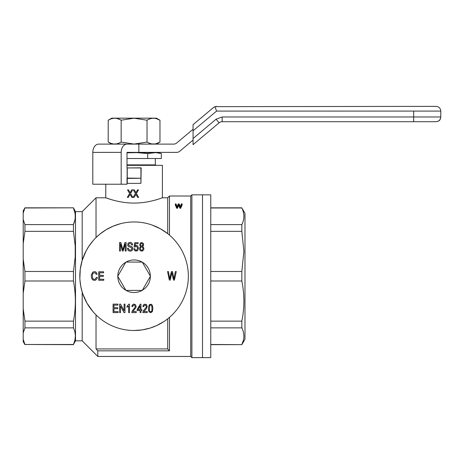 <?xml version="1.0" encoding="UTF-8"?>
<svg xmlns="http://www.w3.org/2000/svg" width="464" height="464" viewBox="0 0 464 464"><rect width="100%" height="100%" fill="white"/><g stroke="black" fill="none" stroke-linecap="round" stroke-linejoin="round"><path stroke-width="0.7" d="M210.766 333.796L210.766 357.634L202.507 357.634L202.507 333.796L202.507 357.634L191.893 357.634L191.893 194.839L202.507 194.839L202.507 333.796L202.507 194.839L210.766 194.839L210.766 333.796M243.339 340.448L241.843 344.491C244.551 338.952 244.551 333.407 241.843 327.868L241.843 321.134C244.551 307.754 244.551 294.379 241.843 280.998L241.843 271.475L243.884 251.407L241.843 231.345L241.843 224.605C244.551 219.066 244.551 213.527 241.843 207.982L244.975 213.243L244.975 339.23L241.843 344.659L210.766 344.491M241.843 280.998L210.766 280.998M241.843 271.475L210.766 271.475M241.843 231.345L210.766 231.345M241.843 224.605L210.766 224.605M243.362 332.004L243.693 333.645M243.82 334.724L243.873 335.501M243.878 335.762L243.884 336.18M241.843 207.982L210.766 207.982M241.843 327.868L210.766 327.868M241.843 321.134L210.766 321.134M23.2 219.472L24.94 224.605L24.94 231.345L23.2 243.733L23.2 213.115L24.116 209.902M93.798 312.591L96.031 314.917L96.031 348.928L167.707 348.928L167.707 318.832M134.09 330.501L142.245 329.887L150.092 328.089L156.426 325.693L163.804 321.645M128.899 330.252L129.711 330.327M79.947 279.891L80.759 286.276L82.18 292.065L82.18 340.837L75.499 340.837L73.451 344.491C75.968 338.952 75.968 333.407 73.451 327.868L73.451 321.134C75.968 307.754 75.968 294.379 73.451 280.998L73.451 271.475L75.191 257.131L75.191 245.682L73.451 231.345L73.451 224.605L24.94 224.605M75.348 336.18L74.861 340.35L73.451 344.491L24.94 344.491L73.451 344.659M167.707 348.928A1456.154 1456.154 -132.8 0 0 169.476 350.836L97.8 350.836A1456.154 1456.154 -132.8 0 1 96.031 348.928M135.917 192.682L137.576 189.869L138.481 189.869L136.404 193.482L138.632 197.426L137.692 197.426L135.917 194.329L134.067 197.426L133.122 197.426L135.424 193.482L133.348 189.869L134.328 189.869L135.917 192.682L137.576 189.869M24.296 343.029L23.206 339.381M24.94 207.82L23.2 213.115L23.2 210.824L24.94 207.82L73.451 207.82L24.94 207.982M74.054 223.132L74.542 221.676M75.075 219.426L75.22 218.457M75.243 218.225L75.278 214.71M75.261 214.513L73.979 209.258M73.463 208.017L75.191 213.921L75.191 218.666L73.451 224.605M75.499 340.837L75.499 211.636L73.451 207.82M191.893 194.839L190.71 196.023L190.71 356.456L191.893 357.634M131.875 197.426L130.1 194.329L128.25 197.426L127.31 197.426L129.613 193.482L127.536 189.869L128.516 189.869L130.1 192.682L131.764 189.869L132.669 189.869L130.593 193.482L132.82 197.426L131.875 197.426M169.476 235.103L169.476 196.023L167.707 197.792L167.707 233.641L160.411 228.781L152.238 225.098M127.008 165.346L162.4 165.346L162.4 197.792C162.673 197.606 149.367 203.162 134.096 203.075C118.825 203.168 105.502 197.606 105.775 197.792L111.244 199.595M111.609 199.7L111.94 199.798M112.305 199.903L114.788 200.576M152.836 200.715L153.346 200.587M153.648 200.506L153.955 200.431M154.234 200.355L155.295 200.065M155.359 200.048L155.771 199.932M155.858 199.909L156.403 199.752M156.658 199.677L156.965 199.584M128.516 189.869L130.1 192.682M132.669 189.869L130.593 193.482L132.82 197.426M130.1 194.329L128.25 197.426M127.246 178.089L141.039 178.246L127.246 178.408L127.246 167.945L141.166 167.945L140.928 183.35L127.246 183.35L127.008 178.159L127.008 184.225L92.812 184.225L92.812 152.372L121.174 152.372L121.174 184.225M23.2 308.746L24.94 321.134L24.94 327.868L23.2 333.001L23.2 259.086L24.94 271.475L24.94 280.998L23.2 293.387M73.451 327.868L24.94 327.868M23.2 333.001L23.2 339.358L24.94 344.491M73.451 280.998L24.94 280.998M73.451 321.134L24.94 321.134M127.246 167.945L141.05 167.829M140.928 167.945L140.928 178.089M127.13 167.829L127.136 178.246M140.928 178.408L140.928 183.35M127.246 178.408L127.246 183.35M73.451 231.345L24.94 231.345M23.2 243.733L23.2 259.086M73.451 271.475L24.94 271.475M82.18 340.837L97.8 356.456L97.8 350.836M92.939 311.611L86.942 303.108L82.714 293.706M75.499 211.636L82.18 211.636L82.18 260.408L86.113 250.879L88.717 246.471L92.719 241.123M82.18 211.636L96.031 197.792L96.031 237.556L99.853 234.134L106.134 229.726L113.094 226.2L120.106 223.805M24.94 344.659L23.2 341.649L23.2 339.358M82.18 260.408L80.284 269.207L79.86 278.278M137.692 197.426L135.917 194.329M133.122 197.426L135.424 193.482L133.348 189.869M169.476 350.836L169.476 317.376L171.57 315.479M180.914 303.659L181.128 303.288M188.193 280.401L188.256 279.502M188.187 271.991L187.984 269.897M178.536 205.732L177.41 208.284L176.72 208.284L175.334 204.978L175.334 203.882L176.024 203.882L177.051 206.695L178.304 203.882L179.162 203.882L180.316 206.695L181.407 203.882L182.137 203.882L182.137 204.978L180.682 208.284L179.957 208.284L178.698 205.361L178.536 205.732L178.536 204.636L177.41 207.176L177.41 208.284M176.72 208.284L176.72 207.176L175.334 203.882M182.137 203.882L180.682 207.176L180.682 208.284M179.957 208.284L179.957 207.176L180.682 207.176M179.957 207.176L178.866 204.653L178.866 205.749M178.866 204.653L178.733 205.494M178.733 204.404L178.698 205.361M178.698 204.264L178.599 205.575M176.72 207.176L177.41 207.176M134.09 221.972A54.265 54.265 0 0 1 181.082 303.369A54.265 54.265 0 0 1 87.093 303.369A54.265 54.265 0 0 1 134.09 221.972M125.848 290.278L126.051 290.394A16.281 16.281 0 0 0 142.129 290.394L142.326 290.278A16.281 16.281 0 0 0 150.365 276.353L150.365 276.121A16.281 16.281 0 0 0 142.326 262.195L142.129 262.079A16.281 16.281 0 0 0 126.051 262.079L125.848 262.195A16.281 16.281 0 0 0 117.81 276.121L117.81 276.353A16.281 16.281 0 0 0 125.848 290.278L117.81 276.353M150.365 276.121L142.326 262.195M125.848 262.195L117.81 276.121M142.129 262.079L126.051 262.079M142.326 290.278L150.365 276.353M126.051 290.394L142.129 290.394M97.37 277.53L96.941 278.8L95.497 280.227L93.461 280.279L92.058 279.166L91.379 277.159L91.379 274.734L92.823 272.142L94.482 271.614L95.416 271.829L96.181 272.304L97.196 274.149L96.303 274.415L95.074 272.722L93.119 273.093L92.232 275.152L92.736 278.533L93.757 279.328L95.114 279.276L96.477 277.269L97.37 277.53M151.177 304.216L152.325 305.219L152.923 308.444L152.325 311.663L150.667 312.719L149.101 311.878L148.59 310.503L148.503 307.122L149.396 304.639L151.177 304.216M149.733 305.59L149.396 310.236L149.692 311.24L150.667 311.878L151.647 311.24L151.943 310.236L151.943 306.698L151.177 305.167L150.116 305.115L149.733 305.59M103.779 279.276L103.779 280.279L98.728 280.279L98.728 271.776L103.611 271.776L103.611 272.78L99.621 272.78L99.621 275.367L103.356 275.367L103.356 276.37L99.621 276.37L99.621 279.276L103.779 279.276M129.479 304.111L129.479 312.614L128.627 312.614L128.627 306.014L126.974 307.278L126.974 306.275L128.928 304.111L129.479 304.111M132.281 243.588L132.663 244.911L131.77 244.963L130.749 243.484L129.392 243.484L128.667 244.221L128.841 245.439L131.643 246.546L132.536 247.445L132.832 248.658L132.489 249.928L131.602 250.827L130.326 251.14L128.754 250.827L127.78 249.823L127.438 248.24L128.331 248.182L128.841 249.661L129.688 250.084L131.173 249.98L131.938 248.716L131.515 247.764L128.203 246.285L127.733 245.334L127.948 243.536L128.795 242.689L130.071 242.376L131.387 242.689L132.281 243.588M170.218 280.082L169.331 280.082L167.545 271.579L168.438 271.579L169.754 278.922L171.367 271.579L172.469 271.579L173.959 278.922L175.357 271.579L176.291 271.579L174.423 280.082L173.49 280.082L171.877 272.635L170.218 280.082M140.093 250.403L139.623 249.609L139.542 247.869L140.731 246.442L139.797 245.334L139.879 243.907L140.859 242.689L141.665 242.533L143.109 243.217L143.492 243.96L143.573 245.334L142.639 246.442L143.828 247.921L143.747 249.661L142.558 250.983L140.772 250.983L140.093 250.403M140.685 247.393L140.476 249.452L141.323 250.247L142.216 250.195L143.069 248.605L142.639 247.393L141.665 246.865L140.685 247.393M140.899 243.803L140.644 245.224L141.242 245.966L142.129 245.966L142.726 245.282L142.726 244.221L141.706 243.38L140.899 243.803M137.588 248.24L136.741 246.442L135.72 246.39L134.954 247.126L134.108 246.97L134.786 242.637L138.098 242.637L138.098 243.693L135.378 243.693L135.041 245.914L136.312 245.386L137.118 245.595L137.802 246.175L138.434 248.13L137.883 250.137L137.118 250.931L135.25 250.983L134.148 249.771L133.98 248.768L134.827 248.658L135.25 249.928L136.654 250.195L137.588 248.24M144.13 305.434L143.788 306.698L142.941 306.542L143.109 305.538L144.217 304.268L145.911 304.32L146.595 304.796L147.187 306.489L146.467 308.496L143.915 311.559L147.274 311.559L147.274 312.614L142.813 312.614L143.364 310.764L145.957 307.649L146.34 306.385L145.534 305.063L144.13 305.434M120.431 251.036L119.538 251.036L119.538 242.533L120.855 242.533L122.85 249.823L124.932 242.533L126.121 242.533L126.121 251.036L125.228 251.036L125.228 243.907L123.192 251.036L122.386 251.036L120.431 243.803L120.431 251.036M135.552 304.796L136.143 306.489L135.975 307.493L132.878 311.559L136.23 311.559L136.23 312.614L131.77 312.614L132.321 310.764L134.914 307.649L135.297 306.385L134.49 305.063L133.087 305.434L132.75 306.698L131.898 306.542L132.066 305.538L133.174 304.268L134.067 304.111L135.552 304.796M119.625 304.111L120.559 304.111L124.085 310.764L124.085 304.111L124.978 304.111L124.978 312.614L123.998 312.614L120.518 306.014L120.518 312.614L119.625 312.614L119.625 304.111M118.14 312.614L113.083 312.614L113.083 304.111L117.972 304.111L117.972 305.115L113.976 305.115L113.976 307.702L117.717 307.702L117.717 308.705L113.976 308.705L113.976 311.611L118.14 311.611L118.14 312.614M140.267 304.164L140.946 304.164L140.946 309.656L141.88 309.656L141.88 310.607L140.946 310.607L140.946 312.614L140.093 312.614L140.093 310.607L137.124 310.607L137.124 309.656L140.267 304.164M140.093 305.909L137.93 309.656L140.093 309.656L140.093 305.909M134.09 152.372L127.008 152.372L127.008 167.945M156.264 165.346L155.324 164.877L127.008 164.877M161.333 153.555L155.701 152.61L157.801 152.61L161.333 153.555L161.333 158.508L127.008 158.508M155.724 152.61L147.709 153.555L136.451 152.61L127.008 152.853M147.709 158.508L147.709 153.555M127.008 152.61L131.724 152.61M136.451 152.61L153.34 152.61M157.116 152.726L159.958 153.219M193.07 144.669L219.124 122.803A4.721 4.721 0 0 1 222.157 121.701L222.157 116.98L216.091 119.19L219.124 122.803L193.07 144.669L193.07 138.51L216.091 119.19M215.192 107.323L214.96 106.65L213.544 107.468L193.07 124.648L193.07 138.51M214.96 106.65L436.079 106.366C438.927 106.668 440.498 108.24 440.8 111.087L216.578 111.087L214.96 106.65M216.189 106.384A4.721 4.721 0 0 1 216.578 106.366M413.668 111.087L413.668 121.701L436.079 121.701L222.157 121.701M222.157 116.98L440.8 116.98C440.498 119.828 438.927 121.4 436.079 121.701C440.539 121 440.226 119.155 440.8 116.98L440.8 111.087M193.07 140.047L179.696 151.27A4.721 4.721 0 0 1 176.662 152.372L127.008 152.372M92.812 152.372A8.259 5.841 90 0 1 98.646 144.113L173.658 144.113A4.721 4.721 0 0 0 176.691 143.011L193.07 129.265M119.932 142.721L117.137 143.765L114.266 144.066L111.406 143.533L108.205 142.071L111.749 144.113L138.858 144.113L138.858 152.372M127.008 144.113A8.259 5.841 90 0 0 121.174 152.372M155.95 118.511L159.97 120.205C155.655 117.578 151.339 117.578 147.03 120.205L147.03 142.071C151.339 144.704 155.655 144.704 159.97 142.071L155.927 143.776M147.03 120.205L134.09 118.204L121.15 120.205L121.15 142.071L134.09 144.072L147.03 142.071M121.15 120.205C116.835 117.578 112.52 117.578 108.205 120.205L111.749 118.163L156.432 118.163L159.97 120.205L159.97 142.071L156.432 144.113M155.138 143.939L151.838 143.933M151.049 143.77L148.538 142.866M110.763 118.97L108.205 120.205L108.205 142.071C112.52 144.704 116.835 144.704 121.15 142.071M148.538 119.416L149.478 119.01M150.226 118.743L152.679 118.239L155.144 118.343M111.377 118.755L113.854 118.239L116.319 118.343M117.131 118.511L120.263 119.724M216.578 111.087L193.07 130.807M241.843 344.659L210.766 344.659M241.843 207.82L210.766 207.82M105.775 184.225L105.775 197.792L96.031 197.792M190.71 196.023L169.476 196.023M190.71 356.456L97.8 356.456M162.4 197.792L167.707 197.792M155.324 164.877L155.324 158.508"/></g></svg>
